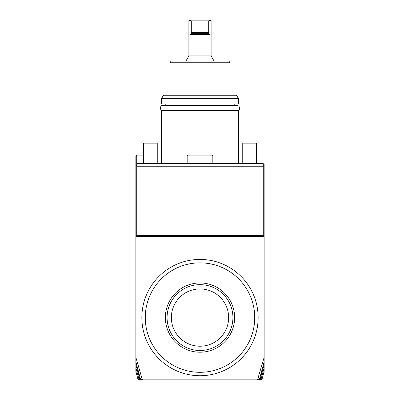 <?xml version="1.0" encoding="UTF-8"?>
<svg xmlns="http://www.w3.org/2000/svg" width="400" height="400" viewBox="0 0 400 400"><rect width="100%" height="100%" fill="white"/><g stroke="black" fill="none" stroke-linecap="round" stroke-linejoin="round"><path stroke-width="0.6" d="M143.565 155.105L136.72 155.105L135.865 155.96L135.865 164.515L136.72 166.225L263.28 166.225L263.28 235.485L264.135 236.34L135.865 236.34L135.865 164.515L136.72 163.66L263.28 163.66L263.28 166.225L264.135 164.515L264.135 367.705L263.28 367.59L263.28 365.045M263.28 235.485L136.72 235.485L135.865 236.34L135.865 361.855L140.56 379.365L141.385 380L139.355 380L139.82 380L139.395 379.665L139.82 379.145L136.72 367.59L135.905 367.845L138.995 379.365L138.53 379.365M135.905 367.845L135.865 357.355L142.19 379.145L257.81 379.145L257.005 380L141.385 380M135.865 367.705L135.865 371.41L138 379.365L138.825 380M136.295 155.535L136.72 155.96L136.72 235.485M263.28 163.66L264.135 164.515M264.135 367.705L264.135 371.41L262 379.365L261.175 380M257.775 379.365L259.44 379.365L264.135 361.855L264.135 357.355L259 374.7L259 236.34L258.65 235.485M150.405 380L163.23 380M261.47 379.365L260.605 379.665L260.18 380L260.645 380L257.005 380M236.77 380L249.595 380M136.72 367.59L136.72 365.045M138.995 379.365L139.395 379.665M140.5 379.145L139.82 379.145M142.995 380L142.225 379.365L140.56 379.365M141.35 235.485L141 236.34L141 374.7M143.565 155.96L136.72 155.96M259 374.7L257.81 379.145M259.44 379.365L258.615 380M261.005 379.365L264.095 367.845M260.605 379.665L260.18 379.145L259.5 379.145M260.18 379.145L263.28 367.59M241.115 276.46A58.145 58.145 0 0 0 158.885 276.46A58.145 58.145 0 0 0 158.885 358.695A58.145 58.145 0 0 0 241.115 358.695A58.145 58.145 0 0 0 241.115 276.46M161.3 356.275A54.725 54.725 0 0 0 238.7 356.275A54.725 54.725 0 0 0 238.7 278.88A54.725 54.725 0 0 0 161.3 278.88A54.725 54.725 0 0 0 161.3 356.275M200 352.21A34.63 34.63 0 0 1 165.37 317.575A34.63 34.63 0 0 1 200 282.945A34.63 34.63 0 0 1 234.63 317.575A34.63 34.63 0 0 1 200 352.21M200 350.5A32.92 32.92 0 0 0 232.92 317.96A32.92 32.92 0 0 0 200.765 284.665A32.92 32.92 0 0 0 167.08 317.195A32.92 32.92 0 0 0 200 350.5M200 288.93A28.645 28.645 0 0 0 171.355 317.575A28.645 28.645 0 0 0 200 346.225A28.645 28.645 0 0 0 228.645 317.575A28.645 28.645 0 0 0 200 288.93M242.755 163.66L242.755 143.135L256.435 143.135L256.435 163.66M157.245 163.66L157.245 143.135L143.565 143.135L143.565 163.66M187.175 163.66L187.175 155.96L187.6 155.535L188.03 155.96L188.03 163.66M211.97 163.66L211.97 155.96L212.4 155.535L212.825 155.96L212.825 163.66M211.97 155.96L188.03 155.96M212.4 155.535L211.97 155.105L188.03 155.105L187.6 155.535M161.52 163.66L161.52 110.64L238.48 110.64L238.48 163.66M161.52 103.97L238.48 103.97L238.48 98.67L161.52 98.67L161.52 103.97M161.52 98.67L163.495 95.25L236.505 95.25L238.48 98.67M229.93 62.755L170.07 62.755L171.06 61.045L228.94 61.045L229.93 62.755L229.93 95.25M170.07 62.755L170.07 95.25M189.89 34.535L189.89 20.855L188.885 20.855L190.35 20.51L191.3 20.855L191.3 32.315L192.06 33.68L191.96 33.09L189.89 34.535L210.11 34.535L210.11 20.855L211.115 20.855L211.115 55.915L214.08 61.045M211.115 55.915L188.885 55.915L185.92 61.045M189.74 20L188.885 20.855L188.885 55.915M190.35 20.51L190.48 20M190.67 20C189.43 20 189.43 20 190.67 20C189.43 20 189.43 20 190.67 20L209.33 20C210.57 20 210.57 20 209.33 20C210.57 20 210.57 20 209.33 20L209.65 20.51L208.7 20.855L208.7 32.315L207.94 33.68L192.06 33.68M209.65 20.51L210.11 20.855L210.11 34.535L208.04 33.09M191.3 20.855L208.7 20.855M191.3 32.315L208.7 32.315M162.87 110.64C158.93 110.23 160.345 104.84 162.89 105.51L237.11 105.51C240.46 105.935 240.62 110.455 237.13 110.64M234.205 103.97L234.205 105.51L237.11 105.51M165.795 105.51L165.795 103.97M210.26 20L211.115 20.855"/></g></svg>
